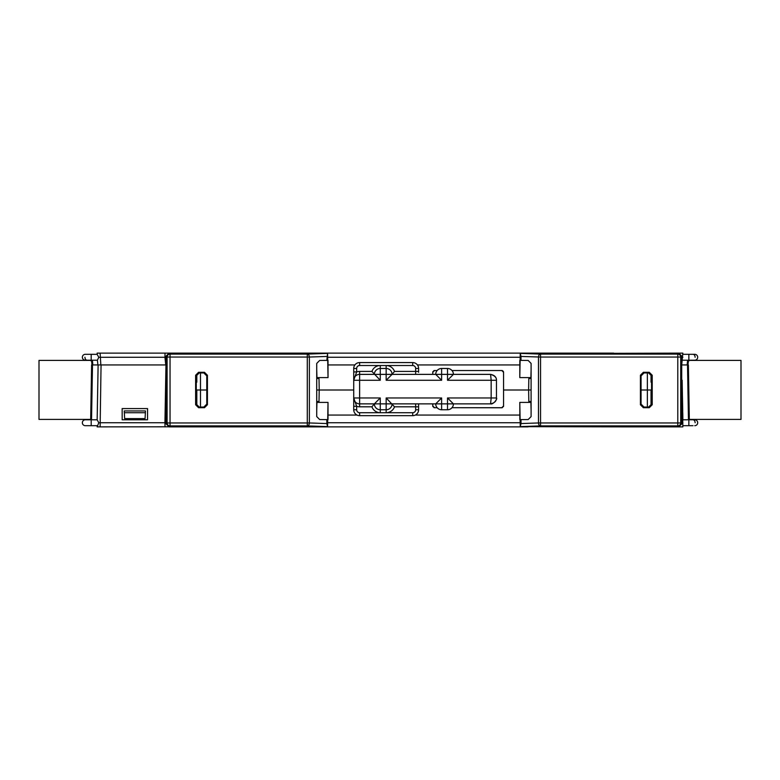 <?xml version="1.0" encoding="UTF-8"?>
<svg xmlns="http://www.w3.org/2000/svg" width="780" height="780" viewBox="0 0 780 780"><rect width="100%" height="100%" fill="white"/><g stroke="black" fill="none" stroke-linecap="round" stroke-linejoin="round"><path stroke-width="1.17" d="M695.107 357.26A2.954 2.087 -90 0 0 693.02 354.305L694.746 354.305A2.954 2.954 -90 0 1 697.7 357.26A2.954 2.954 -90 0 1 694.746 360.214L682.578 360.214M694.746 360.214L693.02 360.214M97.159 354.325L98.767 357.298L164.941 357.26L165.019 353.125L97.178 353.125L97.159 354.325L85.303 354.305A2.954 2.954 90 0 0 82.358 357.26A2.954 2.954 -90 0 0 85.303 360.214A2.954 2.954 90 0 1 82.358 357.26A2.954 2.954 -90 0 0 85.303 360.214L97.412 360.214L92.371 360.214L92.869 364.933L91.621 364.933L90.665 419.786L91.533 419.786L92.489 364.933M91.202 419.786L91.202 425.695L97.159 425.695L97.178 426.875L98.767 422.74L97.159 419.796L98.114 364.933L97.159 419.796L85.303 419.786A2.954 2.954 0 0 0 82.358 422.74A2.954 2.954 0 0 1 85.303 419.786A2.954 2.954 0 0 0 82.358 422.74A2.954 2.954 0 0 0 85.303 425.695L91.202 425.695L85.303 425.695A2.954 2.954 0 0 1 82.358 422.74M92.371 360.214L85.303 360.214M85.303 354.305L87.038 354.305M528.109 426.66L623.883 426.875L520.25 426.611L521.001 423.56L538.463 422.955L538.463 357.045A2.954 2.087 -88 0 1 538.814 355.465A2.954 2.087 -88 0 1 540.55 354.101L677.791 354.101A2.954 2.945 45 0 1 680.735 357.045L681.71 356.08L678.766 353.125L613.684 353.34L682.822 353.125L681.71 364.933M613.665 353.125L169.075 353.125L166.12 356.08L167.095 357.045A2.954 2.945 -45 0 1 170.04 354.101L169.075 353.125M165.019 353.125L327.581 353.389L328.039 377.608L328.019 360.37L326.83 360.389L327.581 353.389L307.281 354.101L307.281 357.045L170.04 357.045L170.04 422.955L309.368 422.955A2.954 2.087 92 0 1 309.017 424.534A2.954 2.087 92 0 1 307.281 425.899L307.281 357.045L309.368 357.045L309.368 422.955L326.83 423.56L327.581 426.611L100.123 426.875L101.059 364.933M688.847 360.214L688.847 354.305L694.746 354.305A2.954 2.954 90 0 1 697.7 357.26A2.954 2.954 90 0 0 694.746 354.305L682.841 354.305M681.71 357.26L682.89 357.26M682.081 364.933L688.37 364.933L689.325 419.786L688.467 419.786L687.511 364.933M687.98 364.933L688.477 360.214M682.763 412.756L682.87 419.796L688.467 419.786M682.841 425.695L688.847 425.695L688.847 419.786L694.746 419.786L682.841 419.786M688.847 425.695L693.02 425.695M97.178 426.875L100.123 426.875M316.933 402.392L328.019 402.392L327.581 426.611L307.281 425.899L170.04 425.899A2.954 2.945 -135 0 1 167.095 422.955L166.12 423.92L169.075 426.875L528.109 426.875M681.71 402.685L682.539 402.685L682.822 426.875L623.883 426.875L678.766 426.875L681.71 423.92L680.735 422.955A2.954 2.945 135 0 1 677.791 425.899L678.766 426.875M92.869 364.933L98.114 364.933M98.767 357.298L97.412 360.214L97.909 364.933L165.75 364.933L164.941 357.26L166.12 357.26M519.792 364.933L417.427 364.933M354.9 364.933L328.039 364.933M196.804 374.205L196.804 382.18M528.83 378.495L530.878 378.495L528.83 378.495L528.625 390L503.558 390L503.558 405.931L501.784 407.696L452 407.696L501.784 407.764M503.402 371.572A1.774 1.774 0 0 1 503.558 372.304L503.558 405.931M503.119 371.144L503.558 372.304L501.784 370.529L452 370.529L501.784 370.529A1.774 1.774 0 0 1 502.515 370.685M434.538 370.529A1.774 1.774 0 0 0 433.807 370.685A1.774 1.774 0 0 1 434.538 370.529L437.131 370.529L434.538 370.529L432.764 372.304A1.774 1.774 0 0 1 432.919 371.572A1.774 1.774 0 0 0 432.764 372.304L432.764 374.371M418.606 372.304L418.606 368.472L415.662 368.472L415.662 371.416L418.606 371.416M353.72 398.834L353.72 380.26A5.899 5.899 0 0 1 359.619 374.371L374.361 374.371A5.899 5.899 0 0 1 380.26 368.472L386.159 368.472A5.899 5.899 0 0 1 392.067 374.371L386.159 380.269L386.159 374.371L380.26 374.371L380.26 380.269L359.619 380.269L359.619 397.966L380.26 397.966L380.26 403.865L386.159 403.865L386.159 397.966L441.616 397.966L441.616 403.865L447.515 403.865L447.515 397.966L491.166 397.966L490.581 403.865L453.414 403.865L447.515 397.966M353.72 376.633L353.72 375.619M353.72 374.302L353.72 373.678M353.72 390L319.205 390L319.01 378.495L316.953 378.495L316.729 369.525M651.037 382.18L651.037 374.205M682.754 415.067L681.71 415.067M682.89 422.74L681.71 422.74M682.539 402.685L682.149 380.133M682.412 395.304L682.724 410.943M682.715 412.815L682.685 410.943M519.792 422.74L328.039 422.74M166.12 422.74L164.941 422.74L165.019 426.875M166.12 415.067L165.077 415.067L164.941 422.74L98.767 422.74M165.73 377.627L165.516 390.215M165.224 406.79L165.155 410.923M122.177 419.786L122.148 408.584L147.566 408.584L147.537 419.786L122.177 419.786L147.537 419.786M165.077 415.067L165.955 364.933M165.292 402.685L166.12 402.685M519.792 415.067L415.282 415.067M357.045 415.067L328.039 415.067M200.48 372.947L200.48 390L196.804 390L196.804 405.795M200.48 407.053L200.48 390L206.778 390M316.729 390L319.205 390L319.01 401.505L316.953 401.505L319.01 401.505M319.01 378.495L316.953 378.495M316.729 410.475L316.953 401.505M353.72 400.92L353.72 398.863M418.606 406.809L415.662 406.809L415.662 409.763L418.606 409.763L418.567 403.865M434.528 407.696L437.131 407.696L434.538 407.696L432.764 405.931A1.774 1.774 0 0 0 432.919 406.653A1.774 1.774 0 0 1 432.764 405.931L432.764 403.865M531.102 390L528.625 390L528.83 401.505L530.878 401.505L531.102 410.475M353.72 400.871L353.72 397.966L359.619 397.966L359.619 403.865A5.899 5.899 0 0 1 353.72 397.966L353.72 406.302L353.72 397.966L356.665 406.302L353.72 406.302L353.72 409.763L356.665 409.763A2.954 2.954 0 0 0 359.619 412.708L359.619 415.662A5.899 5.899 0 0 1 353.72 409.763A5.899 5.899 0 0 0 359.619 415.662L412.708 415.662L412.708 412.708A2.954 2.954 132.6 0 0 415.662 409.763M434.538 407.696L434.538 407.696A1.774 1.774 0 0 1 433.807 407.54A1.774 1.774 0 0 0 434.538 407.696M501.891 407.696L502.515 407.54L501.959 407.764M503.558 406.029L503.402 406.653L503.626 406.097M528.83 401.505L530.878 401.505M531.102 369.525L530.878 378.495M651.037 405.795L651.037 390L641.062 390M647.351 407.053L647.351 372.947M122.148 408.584L147.566 408.584M124.342 412.718L124.644 418.606L145.07 418.606L145.47 410.943L124.244 410.943L124.342 412.718L145.382 412.718M688.847 419.786L694.746 419.786A2.954 2.954 90 0 1 697.7 422.74A2.954 2.954 90 0 0 694.746 419.786L694.746 419.786A2.954 2.954 -90 0 1 697.7 422.74A2.954 2.954 -90 0 1 694.746 425.695M91.513 360.214L92.011 364.933M328.039 357.26L519.792 357.26M91.582 360.799L90.909 360.808M689.091 360.808L688.418 360.799M415.662 374.371L415.662 371.416L394.505 371.416L392.067 374.371L435.718 374.371A5.899 5.899 0 0 1 441.616 368.472L447.515 368.472A5.899 5.899 0 0 1 453.414 374.371L490.581 374.371C494.413 375.151 496.373 377.023 496.47 379.967L496.47 398.258C496.402 401.173 494.442 403.036 490.581 403.865C493.155 404.859 497.854 398.619 496.48 397.985M496.48 397.966L491.166 397.966L491.166 380.269L496.48 380.269C496.616 377.549 494.656 375.59 490.581 374.371L491.166 380.269L447.515 380.269L447.515 374.371L441.616 374.371L441.616 380.269L386.159 380.269M451.688 408.037L452.527 406.975L451.688 408.037M453.414 403.865A5.899 5.899 0 0 1 447.515 409.763L447.515 403.865L453.414 403.865A5.899 5.899 0 0 1 447.515 409.763L441.616 409.763A5.899 5.899 0 0 1 435.718 403.865L441.616 397.966M437.444 408.037L438.506 408.876L437.444 408.037M437.444 370.198L438.506 369.349L437.444 370.198M451.688 370.198L450.625 369.349L451.688 370.198M453.414 374.371L447.515 374.371L447.515 368.472A5.899 5.899 0 0 1 453.414 374.371L447.515 380.269M435.718 374.371A5.899 5.899 0 0 1 441.616 368.472L441.616 374.371L435.718 374.371L441.616 380.269M380.26 368.472L380.26 374.371L374.361 374.371A5.899 5.899 0 0 1 380.26 368.472L380.26 365.518A8.853 8.853 0 0 0 371.923 371.416L380.26 380.269M371.923 371.416L359.619 371.416L359.619 380.269L353.72 380.269L353.72 368.472A5.899 5.899 0 0 1 359.619 362.573L412.708 362.573A5.899 5.899 0 0 1 418.606 368.472A5.899 5.899 0 0 0 412.708 362.573L412.708 365.518L386.159 365.518A8.853 8.853 0 0 1 394.505 371.416M353.72 380.269L356.665 371.923L353.72 371.923L353.72 380.26M359.619 412.708L380.26 412.708A8.853 8.853 0 0 1 371.923 406.809L374.361 403.865L359.619 403.865L359.619 406.809A8.853 8.853 0 0 1 356.665 406.302L356.665 409.763M435.718 403.865L441.616 403.865L441.616 409.763A5.899 5.899 0 0 1 435.718 403.865L392.067 403.865A5.899 5.899 0 0 1 386.159 409.763L380.26 409.763A5.899 5.899 0 0 1 374.361 403.865L380.26 397.966M412.708 412.708L386.159 412.708A8.853 8.853 0 0 0 394.505 406.809L386.159 397.966M418.606 409.763A5.899 5.899 132.6 0 1 412.708 415.662M166.12 423.92L166.12 356.08M196.268 402.392L196.804 402.392M326.83 360.389L319.654 360.448L316.729 363.421L316.729 416.578L319.654 419.552L328.019 419.63L328.019 402.402M203.833 407.053L204.477 407.696L198.559 407.696L199.212 407.053L203.833 407.053L206.778 404.108L206.778 375.892L203.833 372.947L199.212 372.947L196.268 375.892L196.268 404.108L199.212 407.053M204.477 407.696L207.422 404.752L206.778 404.108M206.778 375.892L207.422 375.248L207.422 404.752M207.422 375.248L204.477 372.304L203.833 372.947M199.212 372.947L198.559 372.304L204.477 372.304M198.559 372.304L195.624 375.248L196.268 375.892M196.268 404.108L195.624 404.752L195.624 375.248M195.624 404.752L198.559 407.696M328.039 377.608L316.933 377.608M196.804 377.608L196.268 377.608M681.71 356.08L681.71 423.92M651.563 377.608L651.037 377.608M530.897 377.608L519.792 377.608L519.821 360.37L528.177 360.448L531.102 363.421L531.102 416.578L528.177 419.552L521.001 419.611L521.001 423.56M644.007 372.947L643.364 372.304L649.272 372.304L648.629 372.947L644.007 372.947L641.062 375.892L641.062 404.108L644.007 407.053L648.629 407.053L651.563 404.108L651.563 375.892L648.629 372.947M643.364 372.304L640.419 375.248L641.062 375.892M641.062 404.108L640.419 404.752L640.419 375.248M640.419 404.752L643.364 407.696L644.007 407.053M648.629 407.053L649.272 407.696L643.364 407.696M649.272 407.696L652.216 404.752L651.563 404.108M651.563 375.892L652.216 375.248L652.216 404.752M652.216 375.248L649.272 372.304M519.792 377.608L520.25 353.389L540.55 354.101L540.55 357.045L521.001 356.44L520.25 353.389L613.684 353.34M519.792 402.392L520.25 426.611L540.55 425.899A2.954 2.087 88 0 1 538.463 422.955L540.55 422.955L540.55 425.899L677.791 425.899L677.791 357.045L540.55 357.045L540.55 422.955L680.735 422.955L680.735 357.045L677.791 357.045L677.791 354.101L678.766 353.125M530.897 402.392L519.821 402.392L519.821 419.63L521.001 419.611M651.037 402.392L651.563 402.392M741 413.848L741 392.925M688.457 360.409L741 360.409L741 419.406L741 360.409L741 419.406L689.325 419.406M741 365.966L741 386.88M39 365.966L39 386.88M90.675 419.406L39 419.406L39 360.409L39 419.406L39 360.409L91.533 360.409M39 413.848L39 392.925M687.131 364.933L687.619 360.214M693.02 419.786A2.954 2.087 -90 0 1 695.107 422.74M100.844 364.933L100.123 353.125M91.202 354.305L91.202 360.214L92.537 360.214M87.038 360.214A2.954 2.087 90 0 1 84.952 357.26M412.708 365.518A2.954 2.954 0 0 1 415.662 368.472M386.159 368.472A5.899 5.899 0 0 1 392.067 374.371L386.159 374.371L386.159 365.518L359.619 365.518A2.954 2.954 0 0 0 356.665 368.472L356.665 371.923A8.853 8.853 0 0 1 359.619 371.416M356.665 368.472L353.72 368.472M359.619 362.573L359.619 365.518M371.923 406.809L359.619 406.809M380.26 409.763A5.899 5.899 0 0 1 374.361 403.865L380.26 403.865L380.26 412.708L386.159 412.708L386.159 403.865L392.067 403.865M359.619 403.865A5.899 5.899 0 0 1 353.72 397.966M394.505 406.809L415.662 406.809L415.662 403.865M169.075 426.875L170.04 425.899L170.04 422.955L167.095 422.955L167.095 357.045L170.04 357.045L170.04 354.101L307.281 354.101A2.954 2.087 -92 0 1 309.368 357.045L326.83 356.44M326.83 423.56L326.83 419.611M521.001 356.44L521.001 360.389M97.909 364.933L97.412 360.214"/></g></svg>
